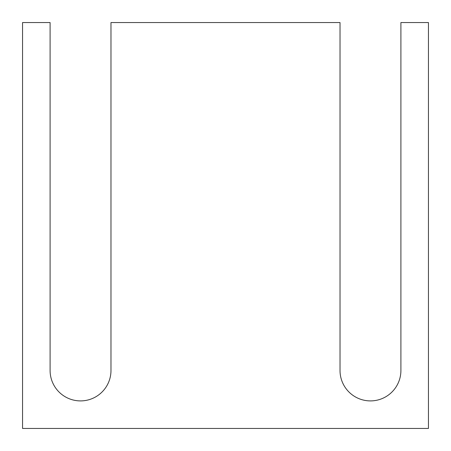 <?xml version="1.0" encoding="UTF-8"?>
<svg xmlns="http://www.w3.org/2000/svg" width="451" height="451" viewBox="0 0 451 451"><rect width="100%" height="100%" fill="white"/><g stroke="black" fill="none" stroke-linecap="round" stroke-linejoin="round"><path stroke-width="0.68" d="M428.45 428.45L428.45 22.55L400.905 22.55L400.905 370.463A30.442 30.442 0 0 1 370.463 400.905A30.442 30.442 0 0 1 340.02 370.463L340.02 22.55L110.98 22.55L110.98 370.463A30.442 30.442 0 0 1 80.537 400.905A30.442 30.442 0 0 1 50.095 370.463L50.095 22.55L22.55 22.55L22.55 428.45L428.45 428.45"/></g></svg>
